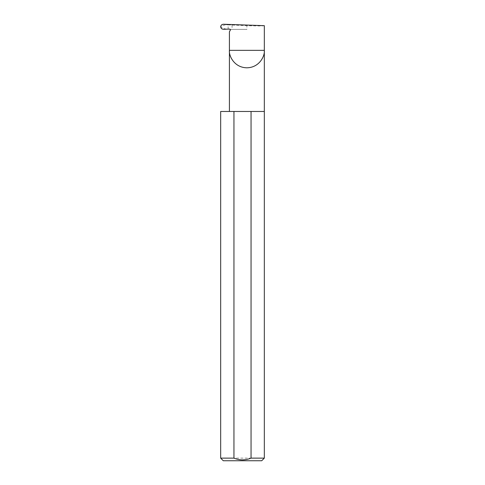 <?xml version="1.0" encoding="UTF-8"?>
<svg xmlns="http://www.w3.org/2000/svg" width="485" height="485" viewBox="0 0 485 485"><rect width="100%" height="100%" fill="white"/><g stroke="black" fill="none" stroke-linecap="round" stroke-linejoin="round"><path stroke-width="0.36" stroke-dasharray="2.42 1.82" d="M264.331 111.471L220.669 111.471M264.331 458.131L220.669 458.131M264.331 25.675C265.113 26.008 255.51 26.008 246.877 25.675L228.138 24.887L228.138 29.13L227.368 29.161C224.361 28.942 222.166 28.142 220.784 26.766C222.178 25.541 224.355 24.893 227.319 24.82L228.138 24.887M232.079 25.159L232.079 29.391L228.138 29.13M223.518 29.294L227.368 29.161M232.079 29.391L246.877 29.391L246.877 25.675M230.114 29.391L246.877 29.391M223.288 460.75L261.712 460.75M230.205 30.397L229.417 31.755M227.319 24.82L223.488 24.25"/><path stroke-width="0.73" d="M230.114 29.391L230.205 30.397A0.873 0.873 0 0 0 229.417 29.088L223.518 29.294C221.857 29.185 220.911 28.336 220.687 26.76C220.905 25.196 221.845 24.359 223.488 24.25L264.331 25.675L264.331 50.349C265.034 55.454 259.796 67.567 246.877 67.803C233.958 67.567 228.72 55.454 229.417 50.349L229.417 111.471M230.205 30.397L229.417 31.755L229.417 50.349L264.331 50.349L264.331 458.131L261.712 460.75L223.288 460.75L220.669 458.131L233.946 458.131C239.645 460.429 245.343 460.429 251.054 458.131L264.331 458.131M251.054 458.131L251.054 111.471L264.331 111.471M220.669 458.131L220.669 111.471L233.946 111.471L233.946 458.131M251.054 111.471L233.946 111.471"/></g></svg>

